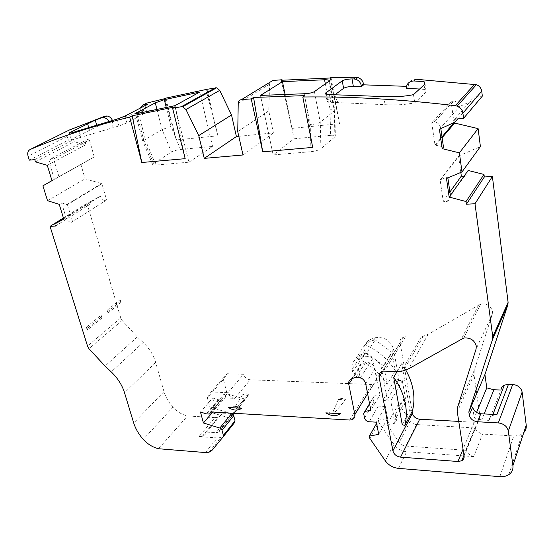<?xml version="1.0" encoding="UTF-8"?>
<svg xmlns="http://www.w3.org/2000/svg" width="554" height="554" viewBox="0 0 554 554"><rect width="100%" height="100%" fill="white"/><g stroke="black" fill="none" stroke-linecap="round" stroke-linejoin="round"><path stroke-width="0.42" stroke-dasharray="2.77 2.08" d="M107.144 310.24L120.163 299.61L120.973 302.373L107.982 313.045L107.144 310.24L107.982 313.045M120.973 302.373L120.163 299.61M234.778 422.28L223.948 435.444L220.824 437.535L217.3 437.923L198.997 436.587L214.862 417.64L218.131 417.252L219.723 416.504L221.295 415.071L222.306 413.173L233.165 413.506L234.744 412.446L244.695 400.217L244.376 398.928L227.112 393.866L223.407 379.435L227.112 373.715L211.067 391.941L227.936 392.731C229.1 396.02 231.385 397.911 234.785 398.402L222.694 397.8L221.711 399.856L221.115 399.912L218.387 399.704L212.667 398.007L200.472 412.051M458.76 421.407L474.203 422.266L477.783 421.504C479.529 420.438 480.29 418.9 480.069 416.878L473.982 374.649L474.328 370.169L492.25 314.34L492.499 311.452C490.823 305.815 486.89 303.329 480.692 304.001L428.194 334.311L421.199 336.957L403.665 336.977C400.951 337.926 399.753 339.81 400.071 342.628L412.107 411.518M360.183 378.126L352.656 372.011L352.095 369.186C351.326 363.978 353.286 360.335 357.981 358.272L362.759 356.7C370.204 354.518 380.404 361.063 381.574 368.812L387.274 399.614L382.703 400.549L390.743 400.93L394.843 423.256L387.121 424.717L399.247 442.39C400.854 444.557 402.993 445.783 405.68 446.067L465.706 450.27C467.354 453.317 470.021 455.43 473.684 456.614L482.548 434.073L515.13 436.019L520.13 435.022L523.779 432.598M352.656 372.011L365.439 352.739L364.913 349.989C364.193 344.907 366.125 341.333 370.709 339.27L375.37 337.684C384.524 336.687 390.591 340.565 393.582 349.318L398.928 379.338L394.476 380.3L402.287 380.584L406.137 402.363L398.624 403.873L410.306 421.026C411.857 423.124 413.935 424.302 416.546 424.551L474.833 427.965C476.419 430.922 478.995 432.958 482.548 434.073M340.509 413.7L335.149 411.913L342.414 403.603L345.01 399.87L338.591 399.406C341.811 398.001 344.117 398.097 345.509 399.697L342.414 403.603M338.591 399.406L332.94 411.788L325.766 412.889M241.669 408.25L237.126 406.581L242.008 402.017L247.797 395.369L242.479 394.836C245.567 393.52 247.659 393.589 248.746 395.037L242.008 402.017M242.479 394.836L235.138 406.47L228.435 407.515M86.535 327.061L101.098 315.171L101.957 318.003L101.098 315.171M101.957 318.003L87.428 329.942M61.577 202.903L67.443 204.717L101.936 183.727L106.597 200.015L71.002 222.583C68.779 221.745 67.145 220.118 66.092 217.694L61.577 202.903L59.236 204.315M106.597 200.015L71.002 222.583M67.443 204.717L72.602 221.738M89.429 140.023L94.256 156.907L54.375 179.295L49.715 164.026L85.586 144.899C85.177 142.433 85.794 140.619 87.421 139.47L89.429 140.023L53.586 158.977L58.939 176.657M47.284 165.314L49.715 164.026C49.237 161.443 49.832 159.559 51.494 158.375L53.586 158.977M51.494 158.375L87.421 139.47M112.407 120.44L112.933 127.697L119.034 125.945L126.921 122.898L149.358 110.765L140.46 112.691L143.59 111.035L119.934 118.161M116.492 119.283L97.075 126.527L71.293 139.449C70.794 140.273 73.904 139.58 80.614 137.385L112.933 127.697M406.227 88.197L408.215 86.438L406.477 86.341M325.53 93.46L327.082 100.904L334.928 94.762M327.082 100.904C327.095 101.604 328.252 102.068 330.537 102.296L385.078 104.692C395.937 105.302 405.819 104.671 414.731 102.802L425.243 92.781L426.088 91.091L425.223 89.457L419.558 89.049M453.975 122.593L451.136 101.991L453.698 100.78L434.717 121.651C437.799 122.676 439.793 124.733 440.693 127.808L440.811 128.618M451.136 101.991L431.746 122.829L434.447 121.575M443.463 147.115L434.994 145.01L431.746 122.829M434.994 145.01L441.995 136.88M460.831 172.419L458.574 156.048L440.132 180.064L447.715 176.83L447.867 177.882M449.89 191.996L443.235 201.241L440.132 180.064M450.374 195.382C450.34 198.464 448.927 200.673 446.143 202.009L443.235 201.241M446.143 202.009L464.072 176.788L463.684 176.691M476.537 412.453L474.252 417.931L481.71 419.98L489.092 420.382L500.968 390.03M360.446 377.717L372.717 358.632L365.439 352.739M372.717 358.632L376.568 379.088C376.9 381.547 375.958 383.243 373.735 384.178L371.499 384.511L250.256 379.788C246.932 379.345 244.716 377.516 243.608 374.303L227.112 373.715M214.862 417.64L187.522 415.957C182.017 414.711 177.135 411.802 172.89 407.225L143.251 439.412M105.031 200.839C102.899 200.063 101.347 198.519 100.378 196.206L91.562 200.929L92.158 202.951L86.957 203.29L120.744 317.92L122.088 320.454L137.309 336.936L143.167 342.455C149.303 348.341 153.458 354.989 155.653 362.392L163.977 391.588C165.694 397.176 168.665 402.391 172.89 407.225M94.256 156.907L80.926 164.566L85.081 178.769L101.936 183.727M29.32 160.148L68.35 140.162L73.627 139.601L74.243 141.727L85.586 144.899M68.35 140.162L67.235 136.374C66.494 133.292 67.207 131.166 69.368 129.996M140.231 108.127L140.245 111.873L143.375 110.225L143.59 111.035M143.375 110.225C142.683 106.617 143.749 104.263 146.575 103.162M165.826 98.404L176.255 139.947L217.881 135.792L206.053 89.831M207.009 89.298L217.881 135.792M238.795 136.319L273.406 132.918L268.752 110.855L269.639 84.118C269.846 81.999 270.92 80.78 272.873 80.469M282.166 80.212L291.958 128.396L281.21 80.282M331.008 77.484L339.491 123.646L291.958 128.396M408.215 86.438C408.734 81.84 411.29 79.444 415.881 79.243M453.698 100.78L453.955 100.849C456.849 101.784 458.712 103.709 459.543 106.61L474.397 99.672L474.051 96.971L482.347 96.091M458.574 156.048L480.408 146.561M468.13 170.459C468.068 173.381 466.717 175.493 464.072 176.788M373.285 340.343L369.006 341.811L365.044 344.616L356.215 357.718L360.239 354.899L366.596 353.03L375.245 339.927L373.285 340.343L374.975 337.802M227.936 392.731L243.608 374.303M223.407 379.435L207.341 397.737L211.067 391.941M214.073 409.205L213.387 406.622L214.994 409.482L214.073 409.205L211.268 412.501L207.341 397.737M227.112 393.866L224.986 396.366L224.328 393.825L213.387 406.622M232.209 413.873L228.961 417.861L211.268 412.501M244.376 398.928L232.742 413.215M214.994 409.482L225.893 396.636L224.986 396.366M233.061 414.544L229.301 419.177L228.961 417.861M244.695 400.217L234.079 413.298M198.997 436.587L202.328 436.233L203.948 435.492L205.534 434.052L206.552 432.127L217.646 432.598L219.252 431.531L229.301 419.177M206.552 432.127L222.306 413.173M474.833 427.965L465.706 450.27M398.624 403.873L387.121 424.717M396.844 419.551L394.981 419.904L395.757 413.589L396.844 419.551L394.843 423.256M406.137 402.363L404.628 405.161L402.8 405.521L394.981 419.904M402.287 380.584L390.743 400.93M404.628 405.161L403.582 399.296L395.757 413.589M394.476 380.3L382.703 400.549M398.928 379.338L387.274 399.614M387.191 384.331L383.811 365.924L392.073 352.489L395.314 370.571L387.191 384.331L380.183 375.141M421.199 336.957L401.248 371.436M402.218 424.579L409.877 410.071L401.726 363.659L397.246 371.312M409.877 410.071L412.377 411.013M405.833 370.127L401.726 363.659M383.811 365.924L366.596 353.03M379.282 374.165C372.655 367.198 364.968 361.714 356.215 357.718M395.314 370.571C387.932 359.151 377.842 350.502 365.044 344.616M392.073 352.489L375.245 339.927M402.8 405.521L403.582 399.296M224.328 393.825L225.893 396.636M188.921 162.197L212.577 146.436L180.535 149.448C176.851 149.905 173.824 150.778 171.449 152.073L152.565 164.268C152.558 164.967 153.673 165.224 155.903 165.044L188.921 162.197L174.898 105.682M446.482 178.471L447.715 176.83M439.405 129.262L459.543 106.61M63.779 219.149L100.378 196.206M51.979 180.639L54.375 179.295M328.924 81.493L334.408 111.167L334.851 136.873L335.322 136.159C335.052 135.356 333.466 135.086 330.551 135.335L330.046 109.235C333.002 109.214 334.616 109.623 334.886 110.468L320.267 122.226C318.093 123.563 314.734 124.325 310.192 124.505L310.981 151.678L273.164 154.94L260.477 95.413M330.551 135.335L294.077 138.77L273.164 154.94M285.026 94.235L294.077 138.77M212.577 146.436L199.696 92.089M119.034 125.945L116.458 119.29M212.667 398.007L215.506 408.769L212.722 412.051M215.506 408.769L229.709 413.042M222.694 397.8L210.659 411.934M158.548 448.733L187.522 415.957M473.684 456.614L406.698 451.732C401.352 451.143 397.079 448.692 393.887 444.384L378.86 422.515L369.837 438.415M378.86 422.515L378.417 420.223L376.609 423.394M378.417 420.223L387.571 418.45L378.714 434.364M387.571 418.45L385.342 406.484L376.374 422.176M385.342 406.484L378.264 406.13C375.896 405.798 374.393 404.572 373.756 402.446L372.939 398.139L374.137 396.034L379.954 394.801L370.813 410.244M379.954 394.801L375.03 368.611C373.438 364.082 370.28 362.081 365.557 362.586L361.443 363.936C359.089 364.954 358.099 366.776 358.48 369.386L360.079 377.579M242.998 154.975L273.406 132.918M268.752 110.855L237.742 131.651M489.092 420.382C489.279 418.159 490.435 416.504 492.554 415.41L496.896 414.593M63.426 217.992L86.957 203.29M109.332 122.254L108.909 121.402M97.075 126.527L96.638 124.962M163.977 391.588L133.722 423.083M472.673 407.169L474.252 417.931M304.776 95.627L312.691 147.399M339.491 123.646L330.288 77.989M175.203 106.811L185.181 158.673M176.255 139.947L164.836 98.647M425.223 89.457L424.489 84.43M413.492 94.658L414.731 102.802M383.749 96.576L385.078 104.692M334.568 94.755L337.905 102.691M327.594 100.198L326.306 94.028M329.485 94.575L330.537 102.296M140.245 111.873L140.46 112.691M71.293 139.449L69.444 133.14M78.668 130.647L80.614 137.385M124.879 116.111L126.921 122.898M454.765 119.172L474.051 96.971M457.888 118.875L474.397 99.672M55.421 226.067L92.158 202.951M63.565 218.442L91.562 200.929M47.547 200.728L85.081 178.769M42.914 185.832L80.926 164.566M35.463 161.858L74.243 141.727M34.77 159.628L73.627 139.601M334.851 136.873L320.911 148.694L320.267 122.226L314.416 91.618M310.981 151.678C315.455 151.152 318.765 150.155 320.911 148.694M180.535 149.448L171.048 126.423L162.1 129.574L142.71 141.028C142.676 141.512 143.708 141.533 145.799 141.104L155.903 165.044M332.94 411.788L335.149 411.913M235.138 406.47L237.126 406.581M221.115 399.912L209.066 414.06M478.614 304.839L461.537 338.868M364.913 349.989L352.095 369.186M484.148 413.942L481.71 419.98M370.709 339.27L369.006 341.811M234.744 412.446L219.252 431.531M231.482 413.706L215.928 432.785M416.546 424.551L405.68 446.067M410.306 421.026L399.247 442.39M393.582 349.318L381.574 368.812M364.594 353.438L362.358 356.811M360.239 354.899L357.981 358.272M428.194 334.311L408.589 368.812M492.25 314.34L476.066 349.089M474.328 370.169L457.618 407.183M473.982 374.649L457.285 411.851M480.069 416.878L464.1 456.018M474.203 422.266L463.047 449.218M400.071 342.628L382.613 371.173M405.507 336.742L384.725 370.917M138.472 113.3L145.799 141.104M304.174 93.744L310.192 124.505M330.046 109.235L325.343 83.993M171.048 126.423L166.235 107.324M218.962 399.808L206.877 413.928M218.387 399.704L206.289 413.824M212.217 450.125L223.948 435.444M234.785 398.402L250.256 379.788M371.499 384.511L349.602 420.029M205.479 452.57L217.3 437.923M385.286 460.776L393.887 444.384M378.264 406.13L369.151 421.753M373.756 402.446L364.532 417.965M372.939 398.139L363.666 413.582M374.407 395.965L369.601 403.97M375.03 368.611L365.654 383.555M365.446 362.621L355.834 377.378M361.443 363.936L351.755 378.687M358.48 369.386L352.566 378.396M398.402 468.365L406.698 451.732M435.666 145.203L442.113 137.697M440.721 179.787L459.134 155.778M66.972 204.551L101.486 183.575M58.585 176.885L93.91 157.128M120.744 317.92L87.525 346.056M155.653 362.392L124.532 392.751M143.167 342.455L111.222 371.886M137.309 336.936L105.045 366.062M122.088 320.454L88.965 348.708M67.235 136.374L28.074 156.166M269.639 84.118L238.227 103.404M376.568 379.088L367.614 393.686M425.243 92.781L424.073 84.873M145.023 105.627L146.436 111.049M148.361 111.465L146.637 104.796M88.654 127.413L89.436 130.142M153.541 163.312L143.763 140.176L136.755 113.646M156.893 109.207L162.1 129.574L171.449 152.073M248.67 395.127L247.797 395.369L248.746 395.037M101.444 316.86L87.033 328.674M499.84 476.662L513.787 435.991M107.483 311.916L120.488 301.258M221.711 399.856L211.399 411.975M210.749 412.744L209.675 414.004M480.692 304.001L463.733 338.03M233.165 413.506L217.646 432.598M375.37 337.684L373.68 340.232M364.996 353.327L362.759 356.7M423.159 336.465L403.312 370.965M477.783 421.504L463.982 455.277M403.665 336.977L382.786 371.125M209.052 452.209L220.824 437.535M374.137 396.034L369.546 403.686M365.557 362.586L355.945 377.35M492.949 414.392L492.554 415.41M434.717 121.651L453.955 100.849M373.735 384.178L351.942 419.731M424.932 83.225L426.088 91.091M147.641 104.11L149.365 110.758M329.415 80.87L334.879 110.495M334.886 110.468L335.322 136.159M142.71 141.028L135.467 113.667M152.565 164.268L142.724 141M508.759 474.674L522.235 433.9M202.328 436.233L218.131 417.252"/><path stroke-width="0.83" d="M508.101 302.352L492.762 336.797L475 203.754L492.381 176.449L508.101 302.352L507.873 304.804L484.916 374.532L486.779 387.883L493.905 389.753L500.968 390.03C501.155 387.876 502.277 386.256 504.313 385.169L508.468 384.317L496.896 414.593L480.817 413.769L477.548 421.76L498.302 422.91C503.821 423.678 507.166 426.386 508.33 431.033L512.907 465.672C513.309 469.487 511.924 472.493 508.759 474.674C506.273 476.253 503.302 476.918 499.84 476.662L398.402 468.365C392.938 467.714 388.569 465.187 385.286 460.776L369.837 438.415L369.38 436.081L378.714 434.364L376.374 422.176L369.151 421.753C366.734 421.4 365.19 420.133 364.532 417.965L363.666 413.582L364.878 411.456L370.813 410.244L365.654 383.555C363.999 378.936 360.765 376.865 355.945 377.35L351.755 378.687C349.359 379.705 348.355 381.547 348.757 384.206L354.844 414.489C355.225 417.051 354.255 418.796 351.942 419.731L349.602 420.029L210.659 411.934L209.675 414.004L209.066 414.06L206.289 413.824L200.472 412.051L203.436 422.993L219.827 428.048L222.009 430.243L223.366 435.402L223.124 436.871L212.217 450.125L209.052 452.209L205.479 452.57L158.548 448.733C152.828 447.327 147.731 444.218 143.251 439.412C138.791 434.336 135.612 428.893 133.722 423.083L124.532 392.751C122.115 385.051 117.677 378.091 111.222 371.886L105.045 366.062L88.965 348.708L87.525 346.056L50.047 226.357L63.426 217.992M397.246 371.312L393.7 377.357L402.218 424.579L404.773 425.555L412.377 411.013C414.129 404.475 414.385 397.543 413.152 390.224C411.961 383.416 409.524 376.713 405.833 370.127M404.773 425.555C406.525 418.928 406.761 411.892 405.473 404.441C403.776 395.099 399.856 386.069 393.7 377.357M476.301 346.063C474.48 340.114 470.291 337.441 463.733 338.03L408.589 368.812L401.248 371.436L382.786 371.125C379.947 372.066 378.707 374.005 379.075 376.955L392.876 450.824C393.929 454.377 396.498 456.482 400.577 457.14L457.964 461.496L461.731 460.783C463.56 459.709 464.349 458.123 464.1 456.018L457.285 411.851L457.618 407.183L476.066 349.089L476.301 346.063M325.766 412.889L340.509 413.7C336.209 416.518 331.292 416.248 325.766 412.889M228.435 407.515L241.669 408.25C237.971 410.936 233.559 410.694 228.435 407.515M86.535 327.061L87.428 329.942L86.535 327.061M119.934 118.161L116.492 119.283M406.477 86.341L363.653 84.831L361.43 86.549L353.348 86.452C348.861 86.535 345.606 87.165 343.591 88.335L334.928 94.762M419.558 89.049L406.227 88.197C406.74 83.578 409.309 81.168 413.928 80.974L424.073 81.639L424.932 83.225L424.073 84.873L413.492 94.658C404.572 96.493 394.656 97.13 383.749 96.576L329.485 94.575C326.853 94.395 325.517 93.931 325.482 93.197L342.24 80.815C344.263 79.672 347.524 79.049 352.032 78.945L353.743 78.952L356.007 77.283L357.842 77.539C360.896 78.55 362.78 80.669 363.493 83.91L361.27 85.621C360.55 82.366 358.66 80.226 355.585 79.215L353.743 78.952M441.995 136.88L453.975 122.593M463.684 176.691L461.337 176.096L460.831 172.419M461.337 176.096L449.89 191.996M486.779 387.883L476.537 412.453M50.047 226.357L55.421 226.067L54.763 223.954L63.779 219.149L59.236 204.315L47.547 200.728L42.914 185.832L51.979 180.639L47.284 165.314L35.463 161.858L34.77 159.628L29.32 160.148L28.074 156.166C27.236 152.932 27.929 150.716 30.138 149.518L69.368 129.996L105.004 116.16L107.047 115.966C109.408 116.395 111.222 117.877 112.483 120.419M96.638 124.962L95.274 120.114L69.354 132.842C68.848 133.611 71.951 132.877 78.668 130.647L116.458 119.29L124.879 116.111L146.637 104.796L147.634 104.11L143.438 104.782L146.575 103.162L165.826 98.404M165.764 98.162L207.009 89.298L216.593 87.816L219.73 90.392L231.524 114.983L236.406 136.554L238.795 136.319M141.796 162.509L129.671 117.143L132.191 115.821L141.796 162.509L185.181 158.673L172.613 108.238L181.331 106.742L182.619 106.77L185.95 109.519L198.754 135.591L204.26 158.375L242.998 154.975L237.742 131.651L238.227 103.404C238.407 101.16 239.515 99.886 241.565 99.575L272.873 80.469L282.069 79.748L282.166 80.212M282.069 79.748L281.21 80.282L330.288 77.989L331.008 77.484L356.007 77.283M363.653 84.831L363.493 83.91M413.928 80.974L415.881 79.243L476.392 84.7C479.425 85.884 481.204 88.065 481.738 91.23L482.347 96.091L463.594 118.327L454.765 119.172L455.159 122.053L457.888 118.875M475 203.754L466.42 204.211L466.053 201.524L449.162 197.086L446.482 178.471L461.994 171.927L480.408 146.561L478.109 128.618L454.017 122.919M492.381 176.449L484.307 176.982L483.981 174.441L468.13 170.459L449.162 197.086M508.468 384.317L512.706 384.469C517.921 385.099 521.065 387.634 522.131 392.059L526.224 425.167C526.535 428.055 525.725 430.534 523.779 432.598M412.107 411.518L412.418 413.298C413.388 416.705 415.812 418.679 419.69 419.226L458.76 421.407M232.742 413.215L232.209 413.873M234.079 413.298L233.061 414.544M477.548 421.76C473.054 421.137 470.304 418.907 469.3 415.071L468.836 411.954L492.541 339.367L492.762 336.797M461.994 171.927L459.384 152.862L442.189 148.638L439.405 129.262L455.159 122.053M262.714 151.817L251.232 98.91L253.566 97.456L262.714 151.817L312.691 147.399L302.796 96.998C350.163 96.368 400.992 99.27 455.284 105.696L457.14 106.133C460.388 107.434 462.306 109.768 462.902 113.141L463.594 118.327M241.565 99.575L251.232 98.91M30.138 149.518C59.714 136.838 92.892 126.042 129.671 117.143M380.183 375.141L379.282 374.165M138.472 113.3L174.898 105.682L199.696 92.089L164.309 99.672L155.272 102.857L135.418 113.466C135.28 113.854 136.298 113.799 138.472 113.3M447.867 177.882L450.374 195.382M440.811 128.618L443.463 147.115L442.189 148.638M282.471 81.646L260.477 95.413L304.174 93.744C308.786 93.55 312.2 92.843 314.416 91.618L329.408 80.87C329.298 80.108 327.684 79.734 324.554 79.762L282.471 81.646L285.026 94.235M212.722 412.051L203.436 422.993M229.709 413.042L231.6 413.609L233.733 415.756L235.034 420.825L234.778 422.28L223.124 436.871M376.609 423.394L369.38 436.081M236.406 136.554L204.26 158.375M231.524 114.983L198.754 135.591M361.43 86.549L361.27 85.621M108.909 121.402C107.601 119.228 105.897 117.967 103.799 117.607L101.749 117.801L105.004 116.16M95.274 120.114L101.749 117.801M172.613 108.238L175.203 106.811L132.191 115.821M253.566 97.456L304.776 95.627L302.796 96.998M484.916 374.532L468.836 411.954M360.079 377.579L360.183 378.126L360.446 377.717M424.489 84.43L424.073 81.639M326.306 94.028L326.001 92.511M143.438 104.782L140.231 108.127M459.384 152.862L478.109 128.618M466.053 201.524L483.981 174.441M466.42 204.211L484.307 176.982M54.763 223.954L63.565 218.442M480.817 413.769C476.371 413.173 473.663 410.971 472.673 407.169L469.3 415.071M493.905 389.753L484.148 413.942M463.047 449.218L457.964 461.496M419.69 419.226L400.577 457.14M412.418 413.298L392.876 450.824M382.613 371.173L379.075 376.955M325.343 83.993L324.554 79.762M166.235 107.324L164.309 99.672M231.6 413.609L219.827 428.048M233.733 415.756L222.009 430.243M235.034 420.825L223.366 435.402M369.601 403.97L365.155 411.38M352.566 378.396L348.757 384.206M512.706 384.469L498.302 422.91M442.113 137.697L454.647 123.099M353.348 86.452L352.032 78.945M215.368 87.795L181.331 106.742M219.73 90.392L185.95 109.519M474.653 84.305L455.284 105.696M481.738 91.23L462.902 113.141M507.873 304.804L492.541 339.367M522.131 392.059L508.33 431.033M512.907 465.672L526.224 425.167M367.614 393.686L354.844 414.489M342.24 80.815L343.591 88.335M144.712 104.429L145.023 105.627M87.594 123.687L88.654 127.413M136.755 113.646L136.506 112.704M155.272 102.857L156.893 109.207M211.399 411.975L210.749 412.744M463.982 455.277L461.731 460.783M369.546 403.686L364.878 411.456M504.313 385.169L492.949 414.392M216.593 87.816L182.619 106.77M476.392 84.7L457.14 106.133M357.842 77.539L355.585 79.215M107.047 115.966L103.799 117.607"/></g></svg>

